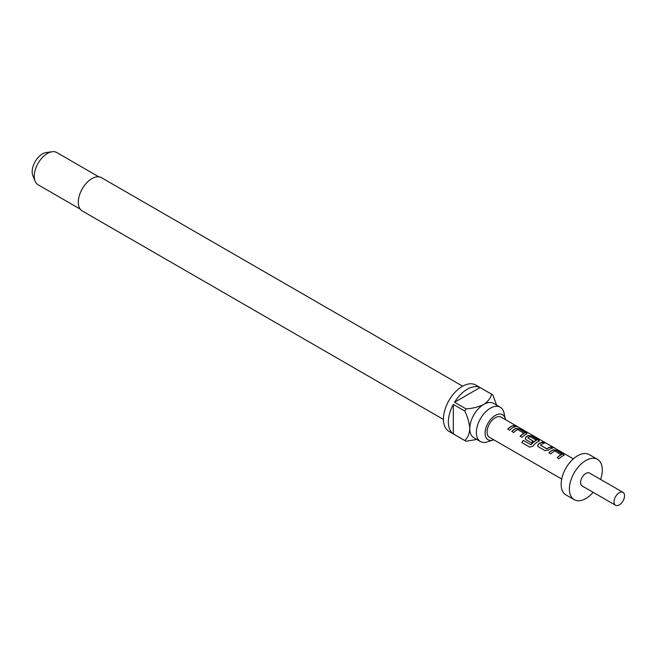 <?xml version="1.0" encoding="UTF-8"?>
<svg xmlns="http://www.w3.org/2000/svg" width="657" height="657" viewBox="0 0 657 657"><rect width="100%" height="100%" fill="white"/><g stroke="black" fill="none" stroke-linecap="round" stroke-linejoin="round"><path stroke-width="0.99" d="M518.168 427.017L517.568 426.648C515.474 425.465 514.842 425.284 515.688 426.097L517.371 426.533M564.092 455.227L556.66 450.579L553.21 449.988A11.407 6.586 120 0 0 551.929 450.612A11.407 6.586 120 0 0 549.014 452.928M561.292 454.554L561.292 454.677A11.645 6.726 120 0 0 560.232 455.211A11.645 6.726 120 0 0 557.185 457.65L559.091 458.742A11.645 6.726 120 0 1 562.137 456.311A11.645 6.726 120 0 1 563.443 455.679L564.141 455.12L563.378 454.209L556.725 450.365L553.243 449.782A11.645 6.726 120 0 0 551.929 450.423A11.645 6.726 120 0 0 548.882 452.854L550.788 453.946A11.645 6.726 120 0 1 553.826 451.515A11.645 6.726 120 0 1 554.894 450.981L561.275 454.882A11.407 6.586 120 0 0 560.232 455.408A11.407 6.586 120 0 0 557.317 457.715M544.152 443.352L542.526 442.416A11.407 6.586 120 0 0 539.569 443.475A11.407 6.586 120 0 0 538.255 444.354L537.615 445.972L538.297 446.735L544.949 450.579L548.431 450.078A11.645 6.726 120 0 1 549.769 449.174A11.645 6.726 120 0 1 552.792 448.09L550.894 446.998A11.645 6.726 120 0 0 547.872 448.074A11.645 6.726 120 0 0 546.78 448.788L540.383 445.093A11.645 6.726 120 0 1 541.467 444.378A11.645 6.726 120 0 1 544.489 443.303L542.583 442.202A11.645 6.726 120 0 0 539.569 443.286A11.645 6.726 120 0 0 538.231 444.181M552.455 448.148L550.829 447.212A11.407 6.586 120 0 0 547.872 448.271A11.407 6.586 120 0 0 546.805 448.961L546.78 448.788M539.372 440.954L531.94 436.297L528.491 435.714A11.407 6.586 120 0 0 527.201 436.338A11.407 6.586 120 0 0 525.896 437.217L525.304 438.95M536.358 440.157L536.342 440.486A11.407 6.586 120 0 0 535.299 441.011A11.407 6.586 120 0 0 531.152 444.732L523.301 440.338A11.645 6.726 120 0 0 521.814 442.563L529.805 447.171L532.958 446.119A11.645 6.726 120 0 1 537.41 442.038A11.645 6.726 120 0 1 538.724 441.405L539.413 440.847L538.658 439.935L531.998 436.092L528.515 435.509A11.645 6.726 120 0 0 527.201 436.149A11.645 6.726 120 0 0 525.863 437.045L525.255 438.835L525.937 439.599L531.39 442.752A11.645 6.726 120 0 1 533.221 441.118L527.809 437.833A11.645 6.726 120 0 1 528.901 437.127A11.645 6.726 120 0 1 529.961 436.593L536.367 440.289A11.645 6.726 120 0 0 535.299 440.822A11.645 6.726 120 0 0 531.061 444.625M533.098 441.217L527.809 437.833M527.013 433.817L519.58 429.161L516.131 428.578A11.407 6.586 120 0 0 514.842 429.202A11.407 6.586 120 0 0 511.926 431.518M524.212 433.144L524.212 433.267A11.645 6.726 120 0 0 523.144 433.801A11.645 6.726 120 0 0 520.106 436.232L522.003 437.332A11.645 6.726 120 0 1 525.05 434.901A11.645 6.726 120 0 1 526.364 434.269L527.054 433.71L526.298 432.799L519.638 428.955L516.156 428.372A11.645 6.726 120 0 0 514.842 429.005A11.645 6.726 120 0 0 511.795 431.444L513.7 432.536A11.645 6.726 120 0 1 516.747 430.105A11.645 6.726 120 0 1 517.806 429.571L524.187 433.472A11.407 6.586 120 0 0 523.144 433.99A11.407 6.586 120 0 0 520.229 436.305M515.367 426.738L513.749 425.793A11.407 6.586 120 0 0 510.785 426.853A11.407 6.586 120 0 0 507.869 429.169M505.389 419.618A14.446 8.344 120 0 0 505.282 418.969A14.446 8.344 120 0 0 495.296 415.438A14.446 8.344 120 0 0 485.137 431.838A14.446 8.344 120 0 0 493.136 440.009A14.446 8.344 120 0 0 493.752 439.779M505.282 418.969L504.034 413.056A19.792 11.424 120 0 0 500.256 407.233A19.792 11.424 120 0 0 490.36 408.219A19.792 11.424 120 0 0 477.425 425.662A19.792 11.424 120 0 0 480.456 441.52A19.792 11.424 120 0 0 487.395 441.882L493.136 440.009M462.643 386.193L101.49 177.686A19.209 11.095 120 0 0 91.89 178.638A19.209 11.095 120 0 0 79.341 195.564A19.209 11.095 120 0 0 82.281 210.963L443.434 419.47M98.854 176.84L56.748 152.523A18.626 10.758 120 0 0 52.133 151.734A18.626 10.758 120 0 0 47.427 153.451A18.626 10.758 120 0 0 35.125 181.192A18.626 10.758 120 0 0 38.114 184.789L80.228 209.098M52.133 151.734L46.171 152.547A14.594 8.426 120 0 0 42.491 153.886A14.594 8.426 120 0 0 32.85 175.624L35.125 181.192M480.456 441.52L473.869 437.718A19.792 11.424 -60 0 1 469.771 428.66A19.792 11.424 -60 0 1 483.774 404.416A19.792 11.424 -60 0 1 493.67 403.431L500.256 407.233M480.062 387.548L454.554 402.273A26.781 15.464 120 0 1 467.308 389.207A26.781 15.464 120 0 1 480.062 387.548L491.584 394.2A26.781 15.464 -60 0 1 492.216 394.529L475.75 385.027A26.781 15.464 120 0 0 462.364 386.349A26.781 15.464 120 0 0 444.871 409.952A26.781 15.464 120 0 0 448.977 431.411L465.443 440.913A26.781 15.464 -60 0 1 464.836 440.535L453.305 433.875A26.781 15.464 120 0 1 453.305 404.425L453.305 433.875M476.818 439.418L466.076 441.249A26.781 15.464 -60 0 1 465.443 440.913M454.554 402.273L466.076 408.925A26.781 15.464 -60 0 0 464.836 411.077L453.305 404.425M623.008 492.356L589.584 473.065A7.449 4.303 120 0 0 585.855 473.434A7.449 4.303 120 0 0 580.985 479.996A7.449 4.303 120 0 0 582.135 485.966L615.56 505.266A7.449 4.303 120 0 0 619.28 504.896A7.449 4.303 120 0 0 624.15 498.326A7.449 4.303 120 0 0 623.008 492.356A7.449 4.303 120 0 0 619.28 492.725A7.449 4.303 120 0 0 614.418 499.295A7.449 4.303 120 0 0 615.56 505.266M600.613 479.429A23.282 13.444 120 0 0 597.5 459.35L589.263 454.595A23.282 13.444 120 0 0 577.626 455.744A23.282 13.444 120 0 0 562.408 476.268A23.282 13.444 120 0 0 565.981 494.926L574.218 499.681A23.282 13.444 120 0 0 585.855 498.532A23.282 13.444 120 0 0 593.164 492.339M597.5 459.35A23.282 13.444 120 0 0 585.855 460.5A23.282 13.444 120 0 0 570.646 481.023A23.282 13.444 120 0 0 574.218 499.681M517.018 426.327L501.119 417.146A11.645 6.726 120 0 0 495.296 417.721A11.645 6.726 120 0 0 487.691 427.986A11.645 6.726 120 0 0 489.473 437.316L561.719 479.027M512.69 427.764A11.645 6.726 120 0 0 509.643 430.195L507.738 429.095A11.645 6.726 120 0 1 510.785 426.664A11.645 6.726 120 0 1 513.807 425.588L515.712 426.68A11.645 6.726 120 0 0 512.69 427.764M515.154 425.588L515.688 426.097M546.805 448.961L540.383 445.093M492.216 394.529A26.781 15.464 -60 0 1 492.824 394.914L496.61 405.131M491.584 394.2C490.689 398.076 488.085 401.476 483.774 404.416C478.641 406.913 472.736 408.416 466.076 408.925M464.836 411.077C467.727 417.105 469.369 422.96 469.771 428.66C469.385 433.858 467.743 437.817 464.836 440.535M517.453 426.845C515.367 425.679 514.751 425.498 515.605 426.311M531.152 444.732L523.391 440.453A11.407 6.586 120 0 0 521.937 442.629L521.814 442.563M521.937 442.629L529.813 447.179M538.255 444.354L537.664 446.087M517.979 426.878L573.364 458.857"/></g></svg>
